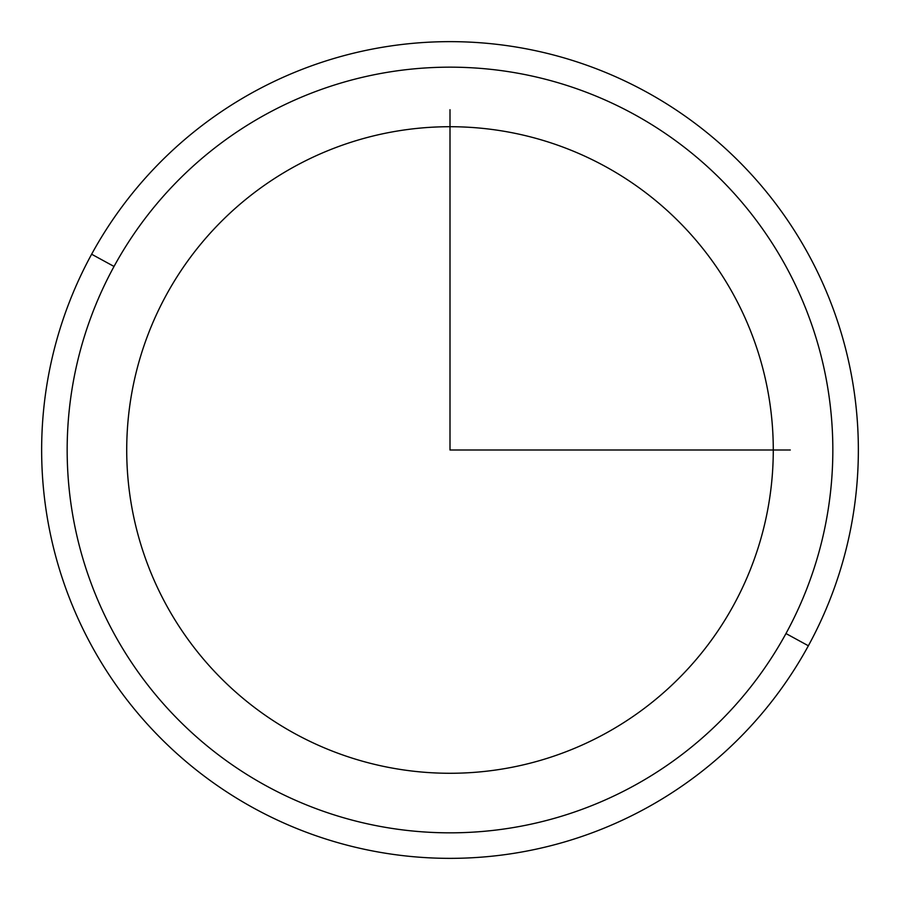 <?xml version="1.0" encoding="UTF-8"?>
<svg xmlns="http://www.w3.org/2000/svg" width="900" height="900" viewBox="0 0 900 900"><rect width="100%" height="100%" fill="white"/><g stroke="black" fill="none" stroke-linecap="round" stroke-linejoin="round"><path stroke-width="1.35" d="M166.297 295.009A323.28 323.28 0 0 1 604.991 166.297A323.28 323.28 0 0 1 733.702 604.991A323.28 323.28 0 0 1 295.009 733.702A323.28 323.28 0 0 1 166.297 295.009A323.28 323.28 0 0 0 295.009 733.702A323.28 323.28 0 0 0 733.702 604.991A323.28 323.28 0 0 0 604.991 166.297A323.28 323.28 0 0 0 166.297 295.009M114.03 266.456A382.838 382.838 0 0 1 633.544 114.03A382.838 382.838 0 0 1 785.97 633.544A382.838 382.838 0 0 1 266.456 785.97A382.838 382.838 0 0 1 114.03 266.456L91.631 254.227A408.353 408.353 0 0 1 645.773 91.631A408.353 408.353 0 0 1 808.369 645.773L785.97 633.544A382.838 382.838 0 0 0 633.544 114.03A382.838 382.838 0 0 0 114.03 266.456A382.838 382.838 0 0 0 266.456 785.97A382.838 382.838 0 0 0 785.97 633.544L808.369 645.773A408.353 408.353 0 0 1 254.227 808.369A408.353 408.353 0 0 1 91.631 254.227L114.03 266.456M808.369 645.773A408.353 408.353 0 0 0 645.773 91.631A408.353 408.353 0 0 0 91.631 254.227A408.353 408.353 0 0 0 254.227 808.369A408.353 408.353 0 0 0 808.369 645.773M450 109.699L450 450L790.301 450"/></g></svg>
